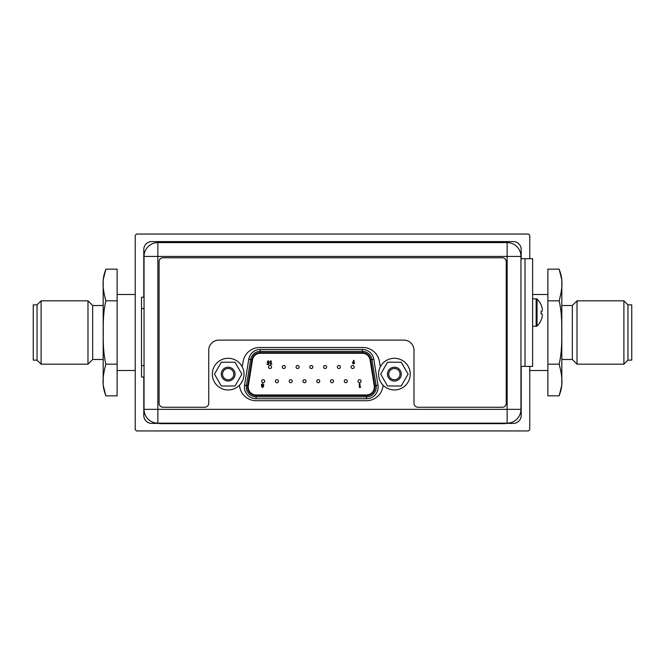 <?xml version="1.0" encoding="UTF-8"?>
<svg xmlns="http://www.w3.org/2000/svg" width="665" height="665" viewBox="0 0 665 665"><rect width="100%" height="100%" fill="white"/><g stroke="black" fill="none" stroke-linecap="round" stroke-linejoin="round"><path stroke-width="1" d="M529.764 258.702L529.764 235.327L528.492 234.055L136.508 234.055L135.236 235.327L135.236 429.673L136.508 430.945L528.492 430.945L529.764 429.673L529.764 366.39M159.509 423.406L151.711 423.406A7.922 7.922 0 0 1 143.79 415.484L143.79 377.022M143.79 297.205L143.79 249.516A7.922 7.922 0 0 1 151.711 241.595L513.289 241.595A7.922 7.922 0 0 1 521.21 249.516L521.21 258.702M521.21 366.39L521.21 415.484A7.922 7.922 0 0 1 513.289 423.406L505.383 423.406M520.953 409.341L520.953 256.424A13.807 13.807 0 0 0 507.146 242.609L507.146 256.424L520.953 256.424A13.807 13.807 0 0 0 507.146 242.609L157.854 242.609A13.807 13.807 0 0 0 144.047 256.424L157.854 256.424L157.854 242.609A13.807 13.807 0 0 0 144.047 256.424L144.047 409.341A13.807 13.807 0 0 0 157.854 423.148L507.146 423.148A13.807 13.807 0 0 0 520.953 409.341L507.146 409.341L507.146 423.148A13.807 13.807 0 0 0 520.953 409.341M239.483 385.193A16.725 16.725 0 0 0 256.166 400.721L366.39 400.721A16.725 16.725 0 0 0 383.073 385.193M380.338 366.806L379.374 361.336A16.725 16.725 0 0 0 362.907 347.512L259.649 347.512A16.725 16.725 0 0 0 243.182 361.336L242.218 366.806M157.854 423.148L157.854 409.341L507.146 409.341L507.146 256.424L157.854 256.424L157.854 409.341L144.047 409.341M520.953 366.39L525.009 366.39L525.009 258.702L532.615 258.702L532.615 366.39L525.009 366.39L525.009 258.702L520.953 258.702M541.061 311.37L541.094 312.517M541.094 304.911L541.094 304.911A18.82 18.82 0 0 1 541.942 307.222A18.495 16.018 0 0 1 542.357 309.832A18.495 9.243 0 0 1 541.942 311.345L541.061 311.345L541.094 312.608M541.094 320.181L541.094 320.181A18.82 18.82 0 0 0 541.942 317.87A18.495 16.018 180 0 0 542.357 315.26A18.495 9.243 180 0 0 541.942 313.747L541.061 313.747L541.086 312.242M271.187 360.929L270.547 360.929L270.547 364.528L271.927 363.93L271.187 363.93L271.187 360.929M256.067 394.96A7.855 7.855 0 0 1 248.311 385.858L252.492 359.881A7.855 7.855 0 0 1 260.248 353.281L362.309 353.281A7.855 7.855 0 0 1 370.064 359.881L374.245 385.858A7.855 7.855 0 0 1 366.49 394.96L256.067 394.96M370.688 359.782L373.813 359.283L377.994 385.251A11.654 11.654 0 0 1 366.49 398.759L256.067 398.759A11.654 11.654 0 0 1 244.562 385.251L248.743 359.283L250.614 359.582L246.432 385.55A9.759 9.759 0 0 0 256.067 396.864L366.49 396.864A9.759 9.759 0 0 0 376.124 385.55L371.943 359.582A9.759 9.759 0 0 0 362.309 351.378L260.248 351.378A9.759 9.759 0 0 0 250.614 359.582L251.869 359.782L247.688 385.758A8.487 8.487 0 0 0 256.067 395.592L366.49 395.592A8.487 8.487 0 0 0 374.869 385.758L370.688 359.782A8.487 8.487 0 0 0 362.309 352.641L260.248 352.641A8.487 8.487 0 0 0 251.869 359.782M268.768 364.528L269.192 362.533L267.729 362.068L268.253 361.486L269.483 361.81L268.286 360.837L267.089 362.093L268.402 363.248L268.261 363.93L267.131 363.93L267.131 364.528L268.768 364.528M353.664 360.264L352.475 362.915L353.589 364.046L354.686 362.924L353.605 361.785L354.229 360.555L353.664 360.264M353.123 362.882L353.572 362.383L354.046 362.891L353.581 363.398L353.123 362.882M271.561 367.022A1.521 1.521 0 0 0 270.04 365.501A1.521 1.521 0 0 0 268.519 367.022A1.521 1.521 0 0 0 270.04 368.543A1.521 1.521 0 0 0 271.561 367.022M299.092 367.022A1.521 1.521 0 0 0 297.571 365.501A1.521 1.521 0 0 0 296.05 367.022A1.521 1.521 0 0 0 297.571 368.543A1.521 1.521 0 0 0 299.092 367.022M326.631 367.022A1.521 1.521 0 0 0 325.11 365.501A1.521 1.521 0 0 0 323.589 367.022A1.521 1.521 0 0 0 325.11 368.543A1.521 1.521 0 0 0 326.631 367.022M354.162 367.022A1.521 1.521 0 0 0 352.641 365.501A1.521 1.521 0 0 0 351.12 367.022A1.521 1.521 0 0 0 352.641 368.543A1.521 1.521 0 0 0 354.162 367.022M278.46 381.211A1.521 1.521 0 0 0 276.939 379.69A1.521 1.521 0 0 0 275.418 381.211A1.521 1.521 0 0 0 276.939 382.732A1.521 1.521 0 0 0 278.46 381.211M306 381.211A1.521 1.521 0 0 0 304.479 379.69A1.521 1.521 0 0 0 302.957 381.211A1.521 1.521 0 0 0 304.479 382.732A1.521 1.521 0 0 0 306 381.211M333.531 381.211A1.521 1.521 0 0 0 332.01 379.69A1.521 1.521 0 0 0 330.497 381.211A1.521 1.521 0 0 0 332.01 382.732A1.521 1.521 0 0 0 333.531 381.211M361.07 381.211A1.521 1.521 0 0 0 359.549 379.69A1.521 1.521 0 0 0 358.028 381.211A1.521 1.521 0 0 0 359.549 382.732A1.521 1.521 0 0 0 361.07 381.211M347.305 381.211A1.521 1.521 0 0 0 345.783 379.69A1.521 1.521 0 0 0 344.262 381.211A1.521 1.521 0 0 0 345.783 382.732A1.521 1.521 0 0 0 347.305 381.211M319.765 381.211A1.521 1.521 0 0 0 318.244 379.69A1.521 1.521 0 0 0 316.723 381.211A1.521 1.521 0 0 0 318.244 382.732A1.521 1.521 0 0 0 319.765 381.211M292.234 381.211A1.521 1.521 0 0 0 290.713 379.69A1.521 1.521 0 0 0 289.192 381.211A1.521 1.521 0 0 0 290.713 382.732A1.521 1.521 0 0 0 292.234 381.211M264.695 381.211A1.521 1.521 0 0 0 263.174 379.69A1.521 1.521 0 0 0 261.653 381.211A1.521 1.521 0 0 0 263.174 382.732A1.521 1.521 0 0 0 264.695 381.211M340.397 367.022A1.521 1.521 0 0 0 338.876 365.501A1.521 1.521 0 0 0 337.354 367.022A1.521 1.521 0 0 0 338.876 368.543A1.521 1.521 0 0 0 340.397 367.022M312.858 367.022A1.521 1.521 0 0 0 311.345 365.501A1.521 1.521 0 0 0 309.824 367.022A1.521 1.521 0 0 0 311.345 368.543A1.521 1.521 0 0 0 312.858 367.022M285.327 367.022A1.521 1.521 0 0 0 283.805 365.501A1.521 1.521 0 0 0 282.284 367.022A1.521 1.521 0 0 0 283.805 368.543A1.521 1.521 0 0 0 285.327 367.022M360.322 387.379L360.696 386.789L359.973 386.789L359.973 383.83L359.333 383.83L359.333 387.379L360.322 387.379M261.794 385.758L261.486 386.49L262.517 387.512L263.556 386.498L263.739 384.827L262.517 383.73L261.303 384.827L261.794 385.758M262.916 386.456L262.126 386.456L262.517 386.033L262.916 386.456M263.099 384.885L262.509 385.392L261.944 384.869L262.517 384.378L263.099 384.885M221.312 385.999L214.454 374.121L221.312 362.242L235.028 362.242L241.885 374.121L235.028 385.999L221.312 385.999M221.262 374.121A6.908 6.908 0 0 1 228.17 367.213A6.908 6.908 0 0 1 235.069 374.121A6.908 6.908 0 0 1 228.17 381.02A6.908 6.908 0 0 1 221.262 374.121M228.17 389.956A15.835 15.835 0 0 1 212.335 374.121A15.835 15.835 0 0 1 228.17 358.285A15.835 15.835 0 0 1 244.005 374.121A15.835 15.835 0 0 1 228.17 389.956M222.534 374.121A5.636 5.636 0 0 1 228.17 368.485A5.636 5.636 0 0 1 233.806 374.121A5.636 5.636 0 0 1 228.17 379.757A5.636 5.636 0 0 1 222.534 374.121M387.529 385.999L380.679 374.121L387.529 362.242L401.244 362.242L408.102 374.121L401.244 385.999L387.529 385.999M387.487 374.121A6.908 6.908 0 0 1 394.387 367.213A6.908 6.908 0 0 1 401.294 374.121A6.908 6.908 0 0 1 394.387 381.02A6.908 6.908 0 0 1 387.487 374.121M394.387 389.956A15.835 15.835 0 0 1 378.551 374.121A15.835 15.835 0 0 1 394.387 358.285A15.835 15.835 0 0 1 410.23 374.121A15.835 15.835 0 0 1 394.387 389.956M388.751 374.121A5.636 5.636 0 0 1 394.387 368.485A5.636 5.636 0 0 1 400.031 374.121A5.636 5.636 0 0 1 394.387 379.757A5.636 5.636 0 0 1 388.751 374.121M505.383 423.148L505.383 423.655L159.509 423.655L159.509 423.148M493.164 241.728L505.832 241.728L505.832 242.235L159.957 242.235L159.957 241.728L493.164 241.728L493.164 242.235M144.047 365.617L141.512 365.617L141.512 297.205L144.047 297.205M141.512 365.617L141.512 377.022L144.047 377.022M204.695 407.263A4.056 4.056 0 0 0 208.744 403.206L208.744 350.247A10.133 10.133 0 0 1 218.885 340.114L403.854 340.114A10.133 10.133 0 0 1 413.987 350.247L413.987 403.206A4.056 4.056 0 0 0 418.044 407.263L502.424 407.263A3.799 3.799 0 0 0 506.223 403.456L506.223 261.561A3.799 3.799 0 0 0 502.424 257.762L162.883 257.762A3.799 3.799 0 0 0 159.085 261.561L159.085 403.206A4.056 4.056 0 0 0 163.141 407.263L204.695 407.263M37.049 360.122L37.049 304.878L33.25 304.878L33.25 360.122L37.049 360.122L41.105 364.171L87.98 364.171L87.98 300.829L41.105 300.829L41.105 364.171M117.123 364.171L117.123 395.841L105.851 395.841C103.324 388.626 101.072 381.743 105.851 364.171L117.123 364.171L117.123 269.159L105.851 269.159L103.183 279.857L103.183 385.143L105.851 395.841M103.607 387.803L103.715 388.701M105.851 364.171C103.823 355.467 102.967 344.911 103.291 332.5C102.984 319.94 103.831 309.383 105.851 300.829L117.123 300.829M105.851 300.829C101.055 283.041 103.349 276.399 105.851 269.159M92.668 359.482L92.668 305.518L103.183 305.518L103.183 359.482L92.668 359.482L87.98 364.171M627.951 304.878L627.951 360.122L631.75 360.122L631.75 304.878L627.951 304.878L623.895 300.829L577.02 300.829L577.02 364.171L572.332 359.482L572.332 305.518L577.02 300.829M627.951 360.122L623.895 364.171L623.895 300.829M547.877 300.829L547.877 269.159L559.149 269.159C561.676 276.374 563.928 283.257 559.149 300.829L547.877 300.829L547.877 395.841L559.149 395.841L561.817 385.143L561.817 279.857L561.817 385.143M559.149 300.829C561.177 309.533 562.033 320.089 561.709 332.5C562.016 345.06 561.169 355.617 559.149 364.171L547.877 364.171M559.149 364.171C563.945 381.959 561.651 388.601 559.149 395.841M561.393 277.197L561.285 276.299M532.615 298.676L537.046 299.034L537.046 326.058L536.156 326.415L536.156 298.676L537.046 299.034A18.861 18.861 0 0 1 541.094 304.819M247.688 385.758L246.432 385.55A9.759 9.759 0 0 0 256.067 396.864L256.067 395.592M260.248 352.641L260.248 349.474L362.309 349.474L362.309 352.641M376.249 387.105A9.759 9.759 0 0 0 376.124 385.55L374.869 385.758M366.49 395.592L366.49 398.759M377.994 385.251L376.124 385.55M362.309 349.474A11.654 11.654 0 0 1 373.813 359.283M256.067 398.759L256.067 396.864M248.743 359.283A11.654 11.654 0 0 1 260.248 349.474M365.326 353.281L362.309 353.281M260.248 353.281L257.48 353.281M246.432 385.55L244.562 385.251M492.715 423.655L492.715 423.148M172.185 423.655L172.185 423.148M172.626 242.235L172.626 241.728M144.047 308.602L141.512 308.602M532.615 326.415L537.046 326.058A18.861 18.861 0 0 0 541.094 320.272M37.049 304.878L41.105 300.829M117.123 370.505L135.236 370.505M117.123 294.495L135.236 294.495M92.668 305.518L87.98 300.829M547.877 370.505L529.764 370.505M547.877 294.495L532.615 294.495M559.149 269.159L561.817 279.857M572.332 359.482L561.817 359.482M623.895 364.171L577.02 364.171M572.332 305.518L561.817 305.518"/></g></svg>
